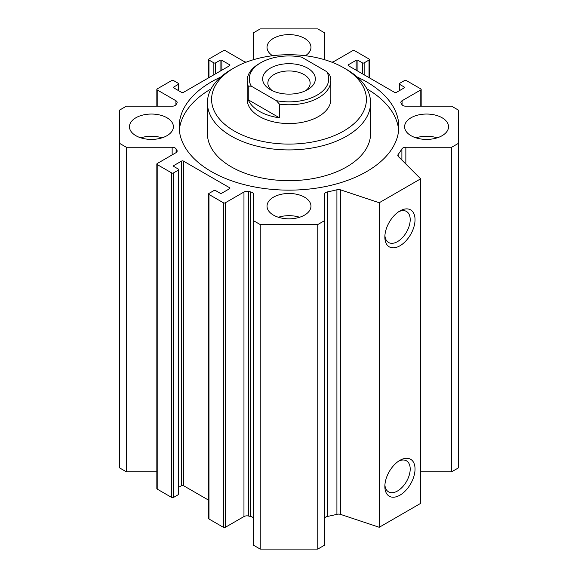 <?xml version="1.0" encoding="UTF-8"?>
<svg xmlns="http://www.w3.org/2000/svg" width="578" height="578" viewBox="0 0 578 578"><rect width="100%" height="100%" fill="white"/><g stroke="black" fill="none" stroke-linecap="round" stroke-linejoin="round"><path stroke-width="0.87" d="M324.561 518.733A4.183 2.413 180 0 1 327.401 516.443A119.241 68.847 0 0 0 336.916 514.312A4.183 2.413 180 0 1 340.688 514.427L379.233 527.28L420.654 503.366L420.654 178.826L379.233 202.741L340.688 189.895A4.183 2.413 0 0 0 336.916 189.772A119.241 68.847 180 0 1 327.401 191.91A4.183 2.413 0 0 0 324.561 194.194L324.561 220.637L317.77 224.56L260.23 224.56L253.439 220.637L253.439 194.194A4.183 2.413 0 0 0 250.599 191.91A119.241 68.847 180 0 1 248.352 191.455A4.183 2.413 0 0 0 243.967 192.012L225.247 202.827A1.257 0.723 180 0 1 223.469 202.827L208.976 194.454A1.257 0.723 180 0 1 208.607 193.941A1.257 0.723 180 0 1 208.976 193.428L213.853 190.61A1.257 0.723 180 0 1 215.63 190.61L220.066 193.175A1.257 0.723 0 0 0 221.844 193.175L229.531 188.731A1.257 0.723 0 0 0 229.899 188.218A1.257 0.723 0 0 0 229.531 187.706L183.385 161.06A1.257 0.723 0 0 0 181.608 161.06L173.913 165.503A1.257 0.723 0 0 0 173.544 166.016A1.257 0.723 0 0 0 173.913 166.529L178.349 169.094A1.257 0.723 180 0 1 178.718 169.607A1.257 0.723 180 0 1 178.349 170.113L173.472 172.938A1.257 0.723 180 0 1 171.695 172.938L157.202 164.564A1.257 0.723 180 0 1 156.833 164.051A1.257 0.723 180 0 1 157.202 163.538L175.922 152.729A4.183 2.413 0 0 0 177.15 151.024A4.183 2.413 0 0 0 176.897 150.201A119.241 68.847 180 0 1 176.109 148.9A4.183 2.413 0 0 0 172.15 147.26L126.344 147.26L119.552 143.344L119.552 110.123L126.344 106.2L172.15 106.2A4.183 2.413 0 0 0 176.109 104.56A119.241 68.847 180 0 1 176.897 103.267A4.183 2.413 0 0 0 177.15 102.443A4.183 2.413 0 0 0 175.922 100.731L157.202 89.922A1.257 0.723 180 0 1 156.833 89.409A1.257 0.723 180 0 1 157.202 88.896L171.695 80.53A1.257 0.723 180 0 1 173.472 80.53L178.349 83.348A1.257 0.723 180 0 1 178.718 83.861A1.257 0.723 180 0 1 178.349 84.374L173.913 86.931A1.257 0.723 0 0 0 173.544 87.444A1.257 0.723 0 0 0 173.913 87.957L181.608 92.401A1.257 0.723 0 0 0 183.385 92.401L229.531 65.755A1.257 0.723 0 0 0 229.899 65.242A1.257 0.723 0 0 0 229.531 64.729L221.844 60.285A1.257 0.723 0 0 0 220.066 60.285L215.63 62.85A1.257 0.723 180 0 1 213.853 62.85L208.976 60.033A1.257 0.723 180 0 1 208.607 59.52A1.257 0.723 180 0 1 208.976 59.007L223.469 50.633A1.257 0.723 180 0 1 225.247 50.633L243.967 61.449A4.183 2.413 0 0 0 246.3 62.128M253.439 220.637L253.439 545.177L260.23 549.1L317.77 549.1L324.561 545.177L324.561 220.637M208.607 193.941L208.607 518.48A1.257 0.723 0 0 0 208.976 518.993L223.469 527.367A1.257 0.723 0 0 0 225.247 527.367L243.967 516.551A4.183 2.413 180 0 1 248.352 515.988A119.241 68.847 0 0 0 250.599 516.443A4.183 2.413 180 0 1 253.439 518.733M178.718 487.268L181.608 485.599A1.257 0.723 180 0 1 183.385 485.599L208.607 500.165M156.833 164.051L156.833 488.591A1.257 0.723 0 0 0 157.202 489.104L171.695 497.47A1.257 0.723 0 0 0 173.472 497.47L178.349 494.652A1.257 0.723 0 0 0 178.718 494.139L178.718 169.607M119.552 143.344L119.552 467.877L126.344 471.8L156.833 471.8M420.654 471.8L451.656 471.8L458.448 467.877L458.448 143.344L451.656 147.26L405.85 147.26A4.183 2.413 0 0 0 401.891 148.9A119.241 68.847 180 0 1 398.191 154.398A4.183 2.413 0 0 0 397.837 155.366A4.183 2.413 0 0 0 398.401 156.573L420.654 178.826M179.332 130.144A109.827 63.407 180 0 1 211.064 88.889M366.936 88.889A109.827 63.407 180 0 1 398.668 130.144M357.349 77.098A109.827 63.407 180 0 1 398.827 126.734A109.827 63.407 180 0 1 331.028 185.314A109.827 63.407 180 0 1 211.338 171.565A109.827 63.407 180 0 1 179.173 126.734A109.827 63.407 180 0 1 220.651 77.098M207.415 102.819L207.415 133.561A81.585 47.107 0 0 0 231.308 166.869A81.585 47.107 0 0 0 346.692 166.869A81.585 47.107 0 0 0 370.585 133.561L370.585 102.819A81.585 47.107 180 0 1 346.692 136.126A81.585 47.107 180 0 1 257.781 146.335A81.585 47.107 180 0 1 207.415 102.819A81.585 47.107 180 0 1 231.308 69.512L234.271 67.799A77.401 44.687 180 0 1 343.729 67.799A77.401 44.687 180 0 1 343.729 131.004A77.401 44.687 180 0 1 234.271 131.004A77.401 44.687 180 0 1 234.271 67.799M279.434 104.127A41.84 24.153 0 0 0 330.84 80.609L330.84 99.402A41.84 24.153 180 0 1 318.586 116.481A41.84 24.153 180 0 1 272.989 121.72A41.84 24.153 180 0 1 247.16 99.402L247.16 80.609A41.84 24.153 0 0 0 248.265 86.136L251.3 86.173L276.407 100.673L279.434 104.127L279.434 117.796A41.84 24.153 180 0 1 248.265 99.799L279.434 117.796M343.729 67.799L346.692 69.512A81.585 47.107 180 0 1 370.585 102.819M272.585 55.734A21.964 12.68 180 0 1 267.036 47.302A21.964 12.68 180 0 1 289 34.622A21.964 12.68 180 0 1 310.964 47.302A21.964 12.68 180 0 1 305.415 55.734M415.958 137.831A21.964 12.68 180 0 1 437.185 137.831M411.037 135.7A21.964 12.68 180 0 1 404.607 126.734A21.964 12.68 180 0 1 426.571 114.047A21.964 12.68 180 0 1 448.535 126.734A21.964 12.68 180 0 1 434.974 138.445A21.964 12.68 180 0 1 411.037 135.7M278.386 217.256A21.964 12.68 180 0 1 299.614 217.256M273.466 215.124A21.964 12.68 180 0 1 267.036 206.158A21.964 12.68 180 0 1 289 193.471A21.964 12.68 180 0 1 310.964 206.158A21.964 12.68 180 0 1 297.403 217.87A21.964 12.68 180 0 1 273.466 215.124M140.815 137.831A21.964 12.68 180 0 1 162.042 137.831M135.895 135.7A21.964 12.68 180 0 1 129.465 126.734A21.964 12.68 180 0 1 151.429 114.047A21.964 12.68 180 0 1 173.393 126.734A21.964 12.68 180 0 1 159.839 138.445A21.964 12.68 180 0 1 135.895 135.7M384.854 237.074A21.335 12.319 -60 0 1 399.94 210.941A21.335 12.319 -60 0 1 415.033 219.647A21.335 12.319 -60 0 1 399.947 245.787A21.335 12.319 -60 0 1 384.854 237.074M384.905 235.586A17.918 10.346 120 0 0 388.568 242.485A17.918 10.346 120 0 0 406.486 232.139A17.918 10.346 120 0 0 406.486 211.447A17.918 10.346 120 0 0 398.683 211.729M384.854 486.452A21.335 12.319 -60 0 1 399.94 460.319A21.335 12.319 -60 0 1 415.033 469.033A21.335 12.319 -60 0 1 399.947 495.165A21.335 12.319 -60 0 1 384.854 486.452M384.905 484.971A17.918 10.346 120 0 0 388.568 491.871A17.918 10.346 120 0 0 406.486 481.525A17.918 10.346 120 0 0 406.486 460.832A17.918 10.346 120 0 0 398.683 461.114M379.233 527.28L379.233 202.741M317.77 549.1L317.77 224.56M260.23 549.1L260.23 224.56M126.344 471.8L126.344 147.26M253.359 59.736A4.183 2.413 0 0 0 253.439 59.267L253.439 32.823L260.23 28.9L317.77 28.9L324.561 32.823L324.561 59.267A4.183 2.413 0 0 0 324.641 59.736M331.7 62.128A4.183 2.413 0 0 0 334.033 61.449L352.753 50.633A1.257 0.723 180 0 1 354.531 50.633L369.024 59.007A1.257 0.723 180 0 1 369.393 59.52A1.257 0.723 180 0 1 369.024 60.033L364.147 62.85A1.257 0.723 180 0 1 362.37 62.85L357.934 60.285A1.257 0.723 0 0 0 356.156 60.285L348.469 64.729A1.257 0.723 0 0 0 348.101 65.242A1.257 0.723 0 0 0 348.469 65.755L394.615 92.401A1.257 0.723 0 0 0 396.392 92.401L404.087 87.957A1.257 0.723 0 0 0 404.455 87.444A1.257 0.723 0 0 0 404.087 86.931L399.651 84.374A1.257 0.723 180 0 1 399.282 83.861A1.257 0.723 180 0 1 399.651 83.348L404.528 80.53A1.257 0.723 180 0 1 406.305 80.53L420.798 88.896A1.257 0.723 180 0 1 421.167 89.409A1.257 0.723 180 0 1 420.798 89.922L402.078 100.731A4.183 2.413 0 0 0 400.85 102.443A4.183 2.413 0 0 0 401.103 103.267A119.241 68.847 180 0 1 401.891 104.56A4.183 2.413 0 0 0 405.85 106.2L451.656 106.2L458.448 110.123L458.448 143.344M451.656 471.8L451.656 147.26M330.84 80.609A41.84 24.153 0 0 0 329.735 75.089L326.7 71.636L301.593 57.135A39.745 22.947 180 0 0 260.895 62.677L259.414 63.529A41.84 24.153 0 0 0 247.16 80.609M248.265 99.799L248.265 86.136M326.7 71.636A39.745 22.947 180 0 1 317.105 95.132A39.745 22.947 180 0 1 276.407 100.673M251.3 86.173A39.745 22.947 180 0 1 260.895 62.677M307.641 89.662A26.357 15.216 180 0 1 270.36 89.662A26.357 15.216 180 0 1 270.36 68.146A26.357 15.216 180 0 1 307.641 68.146A26.357 15.216 180 0 1 307.641 89.662L307.641 89.662M305.589 90.732A21.14 12.203 0 0 0 310.14 83.167A21.14 12.203 0 0 0 289 70.957A21.14 12.203 0 0 0 267.86 83.167A21.14 12.203 0 0 0 272.411 90.732M340.688 514.427L340.688 189.895M336.916 514.312L336.916 189.772M327.401 516.443L327.401 191.91M250.599 516.443L250.599 191.91M248.352 515.988L248.352 191.455M243.967 516.551L243.967 192.012M225.247 527.367L225.247 202.827M223.469 527.367L223.469 202.827M208.976 518.993L208.976 194.454M229.531 188.731L229.531 187.706M183.385 485.599L183.385 161.06M181.608 485.599L181.608 161.06M173.913 166.529L173.913 165.503M178.349 494.652L178.349 170.113M173.472 497.47L173.472 172.938M171.695 497.47L171.695 172.938M157.202 489.104L157.202 164.564M176.897 151.848L176.897 150.201M176.109 152.614L176.109 148.9M172.15 154.911L172.15 147.26M175.922 104.828L175.922 100.731M157.202 106.2L157.202 89.922M178.349 90.522L178.349 84.374M173.913 87.957L173.913 86.931M229.531 65.755L229.531 64.729M221.844 70.191L221.844 60.285M220.066 71.217L220.066 60.285M215.63 73.782L215.63 62.85M213.853 74.808L213.853 62.85M208.976 77.625L208.976 60.033M369.024 77.625L369.024 60.033M364.147 74.808L364.147 62.85M362.37 73.782L362.37 62.85M357.934 71.217L357.934 60.285M356.156 70.191L356.156 60.285M348.469 65.755L348.469 64.729M404.087 87.957L404.087 86.931M399.651 90.522L399.651 84.374M420.798 106.2L420.798 89.922M402.078 104.828L402.078 100.731M405.85 164.022L405.85 147.26M401.891 160.063L401.891 148.9M398.191 156.335L398.191 154.398M156.833 106.2L156.833 89.409M178.718 90.732L178.718 83.861M208.607 77.835L208.607 59.52M369.393 77.835L369.393 59.52M399.282 90.732L399.282 83.861M421.167 106.2L421.167 89.409"/></g></svg>
